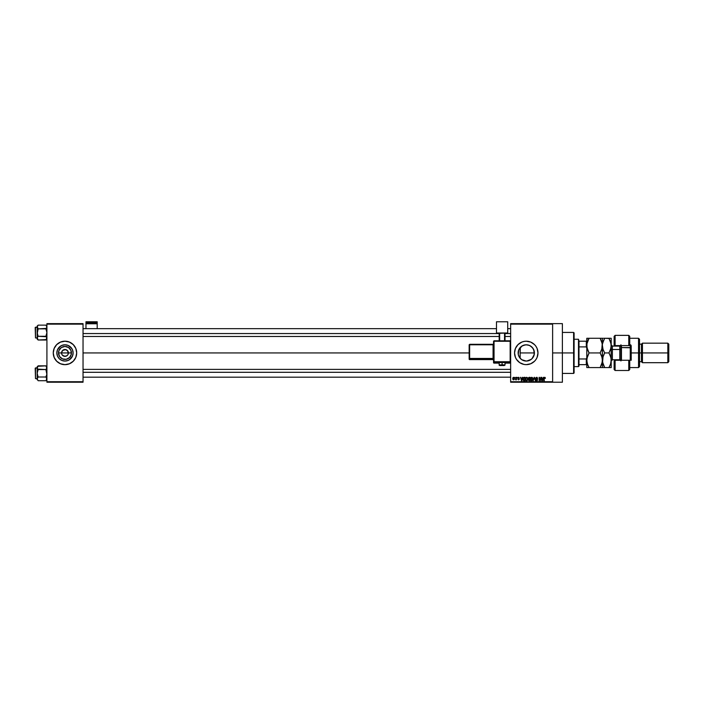 <?xml version="1.0" encoding="UTF-8"?>
<svg xmlns="http://www.w3.org/2000/svg" width="704" height="704" viewBox="0 0 704 704"><rect width="100%" height="100%" fill="white"/><g stroke="black" fill="none" stroke-linecap="round" stroke-linejoin="round"><path stroke-width="1.06" d="M61.82 354.235L61.556 352.933A3.414 3.414 0 0 0 64.979 356.347A3.414 3.414 0 0 0 68.394 352.933L71.456 352.933A6.486 6.486 0 0 1 64.979 359.41A6.486 6.486 0 0 1 58.494 352.933L68.394 352.933A3.414 3.414 0 0 1 64.979 356.347A3.414 3.414 0 0 1 61.556 352.933L62.559 350.513L65.639 349.58L67.822 351.032L68.13 354.235M64.31 356.277L62.137 354.825L63.668 356.083L66.282 356.083L64.979 356.347M73.11 352.933A8.131 8.131 0 0 1 64.979 361.064A8.131 8.131 0 0 1 56.848 352.933L57.464 349.818L59.224 347.178L61.864 345.418L64.979 344.793L68.086 345.418L70.726 347.178L72.486 349.818L73.11 352.933L72.486 356.039L70.726 358.679L68.086 360.439L64.979 361.064L61.864 360.439L59.224 358.679L57.464 356.039L56.848 352.933A8.131 8.131 0 0 1 64.979 344.793A8.131 8.131 0 0 1 73.11 352.933M53.258 352.933A11.713 11.713 0 0 0 76.463 355.221A11.713 11.713 0 0 0 76.692 352.933A11.713 11.713 0 0 1 64.979 364.646A11.713 11.713 0 0 1 53.258 352.933L54.155 357.412L56.69 361.214L60.491 363.748L64.979 364.646L69.458 363.748L73.26 361.214L75.803 357.412L76.692 352.933L75.803 348.445L73.26 344.643L69.458 342.109L64.979 341.211L60.491 342.109L56.69 344.643L54.155 348.445L53.258 352.933A11.713 11.713 0 0 1 64.979 341.211A11.713 11.713 0 0 1 76.692 352.933A11.713 11.713 0 0 0 53.486 350.636A11.713 11.713 0 0 0 53.258 352.924M521.858 346.095L518.663 350.029L522.007 345.998L525.492 344.837L527.956 344.978L530.253 345.84L532.946 348.286L534.301 351.683L534.019 355.37L534.398 352.933A8.131 8.131 0 0 1 526.266 361.064A8.131 8.131 0 0 1 518.135 352.933L518.707 349.914M529.285 360.483L526.742 361.046L531.274 359.339L529.153 360.536L526.266 361.064L521.743 359.691L519.499 357.447L518.285 354.517M524.524 360.87L521.866 359.77M521.03 359.154L520.15 358.292L521.03 359.154M523.978 364.417L526.266 364.646L530.746 363.748L534.547 361.214L536.008 359.436L537.09 357.412L537.979 352.933L537.09 348.445L536.008 346.421L534.547 344.643L530.746 342.109L526.266 341.211L523.978 341.44L521.778 342.109L517.977 344.643L515.442 348.445L514.545 352.933A11.713 11.713 0 0 0 516.525 359.436L519.754 362.666L523.978 364.417A11.713 11.713 0 0 0 537.979 352.933A11.713 11.713 0 0 1 526.266 364.646A11.713 11.713 0 0 1 514.545 352.933L515.442 357.412L516.525 359.436M552.622 352.933L562.39 352.933L562.39 323.638L562.39 352.933L552.622 352.933M83.037 352.933L469.154 352.933L83.037 352.933M67.822 354.825L66.282 356.083M520.362 358.521L519.402 357.298M525.501 361.029L526.451 361.055M532.18 358.512L530.262 360.008M534.019 355.37L533.702 356.224M518.276 354.464L518.751 349.818L520.511 347.178L523.151 345.418L526.266 344.793L529.373 345.418L532.013 347.178L533.782 349.818L534.266 354.376M510.646 323.638L552.622 323.638L510.646 323.638L510.646 324.13L552.622 324.13L552.622 381.726L510.646 381.726L510.646 323.638M552.622 323.638L552.622 324.13L510.646 324.13L510.646 382.219L510.646 381.726L552.622 381.726L552.622 382.219L510.646 382.219L552.622 382.219L552.622 323.638L562.39 323.638M514.906 377.335L515.214 377.828L514.906 377.335M517.035 377.335L517.343 377.828L517.035 377.335M522.43 377.335L522.166 378.356L521.092 378.356L520.494 377.335L521.488 380.75L522.755 377.335L522.166 378.356L521.092 378.356L520.494 377.335L521.488 380.75L522.755 377.335L521.814 380.75L520.819 377.335M525.853 377.705L526.662 377.291L525.774 377.81L525.466 379.042L525.774 377.81L526.662 377.291L527.551 377.828L526.592 377.291L525.73 377.881L525.474 379.333L526.108 380.626L527.622 380.169L527.551 377.828L527.859 379.148M530.957 377.705L531.766 377.291L530.878 377.81L530.57 379.042L530.878 377.81L531.766 377.291L532.655 377.828L531.696 377.291L530.834 377.881L530.578 379.333L531.212 380.626L532.726 380.169L532.655 377.828L532.963 379.148M537.337 378.338L536.615 377.687L537.354 378.488L536.615 377.687L535.982 378.277L537.583 379.861L536.694 380.794L535.762 379.773L536.686 380.398L537.17 379.5L535.674 378.286L536.642 377.291L535.735 377.898L535.938 378.954L537.249 379.667L536.747 380.398L535.762 379.773L536.404 380.758L537.284 380.591L537.566 379.694L536.078 377.934L537.671 378.444L537.064 377.37L537.671 378.444M543.382 377.335L543.11 378.356L542.036 378.356L541.438 377.335L542.432 380.75L543.708 377.335L543.11 378.356L542.036 378.356L541.438 377.335L542.432 380.75L543.708 377.335L542.758 380.75L541.763 377.335M544.324 380.75L544.016 378.435L544.72 377.291L545.204 377.529L544.122 377.687L544.016 380.75L544.386 377.898L545.389 378.356L544.72 377.291L544.016 378.435L544.016 380.75L544.368 377.951L545.081 378.4L544.702 377.687L544.324 378.409L544.702 377.687L545.081 378.4L544.702 377.687M540.778 377.335L540.778 380.072L539.132 377.335L539.132 380.75L539.44 378.013L541.086 380.75L541.086 377.335L540.778 380.072L539.132 377.335L539.132 380.75L539.44 378.013L541.086 380.75L541.086 377.335L540.751 380.75M534.151 377.335L533.174 380.75L534.318 377.731L535.374 380.75L534.45 377.335L533.174 380.75L534.318 377.731L535.374 380.75L534.45 377.335L535.374 380.75L534.318 377.731L533.174 380.75L534.151 377.335M528.308 379.896L528.22 378.338L529.162 377.335L528.273 377.951L528.361 380.23L530.121 380.75L530.121 377.335L529.162 377.335L530.121 377.335L529.162 377.335L528.22 378.338L528.308 379.896L530.121 380.75L530.121 377.335L530.121 380.75L528.308 379.896L528.22 378.242M524.11 377.335L523.16 377.907L523.01 379.799L523.556 380.644L525.026 380.75L525.026 377.335L524.11 377.335L525.026 377.335L524.11 377.335L522.94 379.06L523.662 380.688L525.026 380.75L525.026 377.335L525.026 380.75M519.033 378.136L518.144 378.03L519.297 379.157L518.593 379.861L517.88 379.157L518.989 379.21L517.836 378.092L518.584 377.291L518.03 377.52L517.915 378.488L518.989 379.21L517.898 379.298L518.522 379.861L519.253 379.43L518.144 378.092L518.566 377.643L519.341 378.092L518.663 377.291L519.341 378.092L518.584 377.291L519.341 378.092L518.584 377.291L519.341 378.092L518.584 377.291L517.836 378.092L518.989 379.21L517.88 379.157L518.593 379.861L519.297 379.157L518.223 378.259L518.566 377.643L519.033 378.136L518.566 377.643L518.223 378.259L519.288 379.298M516.146 377.335L515.478 379.729L516.454 379.817L516.454 377.335L515.478 379.729L516.454 379.817L516.454 377.335L516.146 379.817M514.457 378.47L513.594 379.861L512.732 378.602L513.594 377.291L512.89 377.749L512.829 379.262L513.489 379.861L514.29 379.421L514.378 377.934L513.647 377.291L514.457 378.576L513.594 377.291L512.732 378.602L513.594 379.861L514.457 378.69M518.742 349.844L518.135 352.933A8.131 8.131 0 0 1 526.266 344.793A8.131 8.131 0 0 1 534.398 352.933L533.702 349.633M533.562 349.342L532.99 348.357M532.083 347.248L531.274 346.518M527.894 344.96L526.442 344.802M525.492 344.837L524.515 344.986M520.15 347.565L520.15 352.933L534.398 352.933L520.15 352.933L520.362 347.336M68.394 352.933L61.556 352.933A3.414 3.414 0 0 1 64.979 349.51A3.414 3.414 0 0 1 68.394 352.933A3.414 3.414 0 0 0 64.979 349.51A3.414 3.414 0 0 0 61.556 352.933L58.494 352.933L58.986 350.451L61.371 347.538L64.979 346.447L68.578 347.538L70.963 350.451L71.333 354.191L69.564 357.509L66.238 359.286L62.498 358.917L59.585 356.532L58.494 352.933A6.486 6.486 0 0 1 64.979 346.447A6.486 6.486 0 0 1 71.456 352.933L68.394 352.933M46.913 382.219L83.037 382.219L83.037 381.726L46.913 381.726L46.913 324.13L83.037 324.13L83.037 381.726L83.037 323.638L46.913 323.638L83.037 323.638L83.037 324.13L46.913 324.13L46.913 323.638L46.913 381.726L83.037 381.726L83.037 382.219L46.913 382.219L46.913 381.726L46.913 382.219M562.39 382.219L562.39 352.933L562.39 382.219L552.622 382.219M537.979 352.933A11.713 11.713 0 0 0 525.114 341.273A11.713 11.713 0 0 0 514.545 352.924A11.713 11.713 0 0 1 526.266 341.211A11.713 11.713 0 0 1 537.979 352.933M519.754 343.191L517.977 344.643M532.77 362.666L534.547 361.214M534.239 354.517L532.013 358.679L529.373 360.439M524.269 345.048L521.787 346.139M532.946 348.286L532.171 347.345M71.738 348.41L68.086 345.418M60.456 346.166L57.464 349.818M57.464 356.039L59.224 358.679L61.864 360.439M69.494 359.691L72.486 356.039M62.137 351.032L61.82 351.622M68.13 351.622L66.282 349.774L63.668 349.774M65.639 349.58L64.979 349.51M544.72 377.291L545.204 377.529L544.72 377.291M542.441 379.87L542.142 378.752L543.004 378.752L542.67 379.914M539.44 380.75L539.466 377.335M536.765 377.705L535.999 378.409M536.554 377.696L535.982 378.277L536.835 378.946M536.756 378.919L535.982 378.277L536.615 377.687L535.982 378.277L536.615 377.687L535.982 378.277L537.583 379.861L536.756 378.919L537.583 379.861L536.694 380.794L537.583 379.861L536.694 380.794L535.77 379.87M536.686 380.398L537.266 379.852L536.686 380.398L537.266 379.852L536.686 380.398L537.266 379.852L536.686 380.398L537.266 379.852L536.686 380.398L535.762 379.773M537.17 379.5L536.14 379.095L537.17 379.5M536.034 379.034L535.674 378.18M536.642 377.291L535.674 378.286L536.642 377.291M530.878 377.81L531.766 377.291L532.655 377.828L532.963 378.998L531.837 380.794M530.57 379.192L531.766 380.794M532.655 377.828L531.837 377.291M531.696 380.398L531.01 379.826L531.881 380.389L532.655 378.99L531.766 380.398L531.01 379.826L531.634 380.389M532.18 377.819L532.646 378.778M532.655 378.99L532.101 380.318M530.983 378.33L531.01 379.826L530.878 379.051L531.766 380.398M531.036 379.878L531.766 377.687M528.642 379.174L528.22 378.338L528.642 379.174M529.153 377.731L529.813 377.731L528.59 378.004L529.206 378.937L528.713 378.805L528.528 378.338L529.813 378.937L529.206 378.937M529.091 380.345L528.906 379.368L529.03 380.345M529.232 379.333L528.616 379.834L529.813 379.333L529.813 380.354L528.616 379.834L529.813 380.354L529.813 379.333L528.616 379.764M529.813 377.731L529.813 378.937L529.813 377.731M528.792 377.793L528.528 378.338M525.774 377.81L526.662 377.291L527.551 377.828L527.859 378.998L526.733 380.794M525.466 379.192L526.662 380.794M527.551 377.828L526.733 377.291M526.601 380.398L525.906 379.826L526.777 380.389L527.551 378.99L526.662 380.398L525.906 379.826L526.53 380.389M527.076 377.819L527.542 378.778M527.551 378.99L526.997 380.318M525.879 378.33L525.774 379.051L526.662 377.687M524.049 380.75L522.94 379.06M524.154 380.75L523.662 380.688M522.949 378.796L523.037 378.224M523.371 378.233L523.714 380.283L524.709 380.354L524.709 377.731L523.662 377.837L523.248 379.069L523.714 380.283L523.371 378.233L524.709 377.731L524.709 380.354L523.679 380.266L523.266 379.456M521.726 379.914L522.06 378.752L521.198 378.752L521.629 380.398L521.198 378.752L522.06 378.752L521.585 380.195M518.531 378.391L518.566 377.643L518.452 378.365M519.297 379.157L518.522 379.861M518.593 379.861L517.88 379.157L518.593 379.861M518.188 379.113L518.989 379.21L517.836 378.013M518.654 379.509L518.883 378.998M518.531 378.858L517.836 378.092L518.584 377.291L517.836 378.092L518.619 378.893M516.146 379.421L515.478 379.729L516.085 379.13M513.489 379.861L512.908 379.43M513.436 377.67L513.049 378.734L513.603 379.509L514.149 378.576L513.603 379.509L514.149 378.426L513.586 377.643L513.04 378.576L513.603 379.509L514.149 378.576L513.586 377.643L513.04 378.576L513.603 379.509L513.04 378.576L513.586 377.643L513.049 378.426M513.322 379.412L513.049 378.734M513.586 377.643L514.149 378.576L513.586 377.643M542.397 379.694L542.142 378.752L543.004 378.752L542.714 379.746M530.878 379.051L531.054 378.171M525.774 379.051L525.95 378.171M513.665 377.652L514.149 378.426M514.149 378.576L513.674 379.5M573.61 352.933L573.61 373.428L573.61 352.933L562.39 352.933L573.61 352.933L573.61 332.429L573.61 352.933L574.103 352.933L573.61 352.933M574.103 372.944L574.103 352.933L574.103 372.944L573.61 373.428L562.39 373.428M520.15 352.933L520.15 358.292L520.15 352.933M574.103 332.913L574.103 352.933L574.103 332.913L573.61 332.429L562.39 332.429M46.842 338.642L46.842 337.674L46.323 339.566L46.64 337.198M45.918 340.014L46.323 339.566L38.148 340.014L37.435 339.117L37.224 337.674L38.148 336.292L37.154 332.57L38.148 328.856L37.224 326.515L37.426 339.108L38.148 340.014L45.918 340.014L46.913 339.02L45.918 340.014M37.435 327.958L37.154 326.128L37.154 326.99L38.148 325.134L37.435 326.031L38.148 325.134L45.918 325.134L38.148 325.134L37.154 326.128L38.148 325.134L37.154 326.99L37.154 339.02L37.154 338.149L38.148 340.014L37.224 337.674L37.154 339.02L38.148 340.014M35.49 337.946L35.2 327.501L37.154 327.202L35.49 327.202L35.49 337.946L37.154 337.946L35.49 337.946L35.2 327.501L35.49 337.946M45.918 336.292L46.913 332.57L45.918 328.856L46.913 326.99L45.918 325.134L46.913 326.99L45.918 328.856L46.323 328.407L38.148 328.856L45.918 328.856L46.913 332.57L45.918 336.292L38.148 336.292L46.323 336.732M38.148 336.292L37.224 337.665L38.148 336.292L37.224 333.538L38.148 328.856L37.426 327.95M37.435 337.19L37.426 339.108M46.64 326.04L46.913 326.99M46.631 327.958L45.918 328.856M83.037 333.555L499.171 333.555L83.037 333.555M505.032 333.555L510.646 333.555L505.032 333.555M510.646 372.302L83.037 372.302L510.646 372.302M578.494 339.258L578.987 341.211L578.494 339.258L574.103 339.258L578.494 339.258L578.494 366.599L574.103 366.599L578.494 366.599L578.494 339.258M578.987 366.106L578.494 366.599L578.987 364.646L578.987 366.106M578.987 346.887L578.987 358.97L578.987 341.211L578.987 346.887L586.309 346.887L586.793 348.049L586.309 341.211L578.987 341.211L586.309 341.211L586.309 346.887L578.987 346.887M578.987 364.646L578.987 358.97L578.987 364.646L586.793 364.646L586.309 364.646L586.309 358.97L578.987 358.97L586.309 358.97L586.309 364.646L578.987 364.646M586.793 341.211L586.309 341.211L586.793 341.211M586.793 357.808L586.309 358.97L586.793 357.808M46.631 337.19L46.842 337.665M38.148 328.856L37.752 328.407M37.426 326.04L37.743 325.582L37.426 326.04M37.154 326.99L37.224 327.474M46.323 325.582L46.913 326.128M46.64 339.108L46.323 339.566L46.64 339.108M46.842 379.35L46.64 377.907L46.323 380.283L46.842 379.35M38.148 377.001L37.752 377.45L38.148 377.001L37.224 374.255L37.154 366.846L37.224 368.183L38.148 365.842L37.752 366.291L45.918 365.842L38.148 365.842L37.154 366.846L38.148 365.842L37.154 367.708L37.154 378.866L38.148 377.001L45.918 377.001L46.842 374.255L45.918 369.565L46.631 368.667L45.918 369.565L46.842 374.255L45.918 377.001L38.148 377.001L37.154 378.866L38.148 380.723L45.918 380.723L46.913 379.729L45.918 380.723L38.148 380.723L37.154 378.866L38.148 377.001L37.154 373.287L38.148 369.565L37.224 368.192L38.148 369.565L45.918 369.565L46.913 367.708L45.918 369.565L37.752 369.125M35.49 378.655L35.2 368.21L37.154 367.91L35.49 367.91L35.49 378.655L37.154 378.655L35.49 378.655L35.2 368.21L35.49 378.655M45.918 365.842L46.842 368.183L45.918 365.842L46.913 366.846M45.918 377.001L46.913 378.866L46.323 377.45M37.435 377.898L37.154 379.729L37.154 378.866L38.148 380.723M45.918 380.723L46.631 379.826L45.918 380.723M38.148 369.565L37.154 373.287L37.426 379.817M37.224 368.183L37.154 367.708M46.64 366.749L46.913 367.708M46.631 368.667L45.918 369.565M46.842 378.382L46.323 380.283L46.842 379.342M37.224 379.35L37.154 378.866L37.224 379.35M37.426 366.749L37.743 366.291L37.426 366.749M629.746 336.362L629.746 345.602L631.215 345.602L631.215 360.254L615.102 360.254L614.126 361.231L614.126 369.53L615.102 370.498L615.102 360.254L615.102 370.498L628.769 370.498L628.769 360.254L615.102 360.254L615.102 359.762L614.126 361.231L614.126 369.486M619.986 346.078L619.986 345.602L619.986 346.078M638.537 352.933L639.514 352.933L639.514 339.258L639.514 352.933L642.444 352.933L642.444 343.165L642.444 352.933L668.8 352.933L668.8 344.142L668.8 361.715L668.8 352.933L667.823 352.933L667.823 343.165L667.823 352.933L642.444 352.933L642.444 362.692L642.444 352.933L641.467 352.933L641.467 344.142L641.467 352.933L639.514 352.933L639.514 366.599L639.514 352.933L638.537 352.933L638.537 338.281L638.537 352.933L631.215 352.933L638.537 352.933L638.537 367.576L638.537 352.933M614.126 336.415L614.126 344.634L615.102 346.095L615.102 335.359L615.102 345.602L628.769 345.602L628.769 335.359L628.769 345.602L631.215 345.602L631.215 360.254L629.746 360.254L629.746 369.494L629.746 360.254L628.769 360.254L628.769 370.498L629.746 369.53M614.126 344.793L614.126 346.095L614.126 344.634L615.102 345.602L629.746 345.602L629.746 336.336L628.769 335.359L615.102 335.359L614.126 336.336L614.126 344.634M619.986 359.779L619.986 360.254L619.986 359.779M668.8 361.715L667.823 362.692L667.823 352.933L667.823 362.692L642.444 362.692L641.467 361.715L641.467 352.933L641.467 361.715L639.514 361.715M620.963 344.793L620.963 347.802L621.447 345.602L621.447 347.556L630.722 347.802L630.722 345.602M630.238 345.602L630.238 347.556L630.238 345.602M612.374 346.13L612.374 349.51L619.793 349.51L612.374 349.51L612.374 359.762L619.793 359.762L619.793 346.095L612.374 346.095L612.374 349.51A1.17 0.59 0 0 1 611.204 348.929A1.17 0.59 180 0 0 612.374 349.51L612.374 359.726L611.204 360.932M620.963 360.932L619.793 359.762L619.793 349.51A1.17 0.59 180 0 0 620.963 348.929A1.17 0.59 0 0 1 619.793 349.51L619.793 346.13M586.96 338.281L586.96 347.512L586.96 343.693L589.054 338.281L588.148 340.032L589.054 338.281L586.793 338.281L586.793 360.254L587.426 356.488L589.054 352.933L586.96 347.512L586.96 343.693L589.054 338.281L600.151 338.281L587.426 338.281M602.043 348.462L600.151 352.933L601.779 349.378L600.151 352.933L589.054 352.933L600.151 352.933L601.779 356.47L602.413 360.254L601.779 364.012L600.151 367.576L589.054 367.576L587.435 364.038L586.793 360.254L587.145 363.044M587.435 367.576L600.151 367.576L602.246 362.155L602.413 345.602L602.246 343.702L601.779 349.378M602.246 338.281L601.058 338.281L602.413 338.281L602.413 345.602L602.413 338.281L600.151 338.281L602.246 343.702L602.07 348.357M602.967 349.131L602.413 345.602L602.413 367.576L601.779 367.576L602.413 367.576L602.413 360.254L601.779 364.012L600.151 367.576L602.413 367.576L600.151 367.576L602.246 362.155M602.246 358.336L601.779 356.479L602.413 360.254L603.046 356.488L604.683 352.933L603.768 354.666L604.683 352.933L603.046 349.369L601.779 341.845L600.151 338.281L601.058 340.032M588.148 351.182L589.054 352.933L586.96 358.345L589.054 352.933L587.426 349.369L586.793 345.602L586.793 367.576L586.96 358.345L588.447 354.05M602.254 367.576L601.779 367.576M601.779 349.386L600.151 352.933L602.052 357.421M601.058 338.281L600.151 338.281L601.058 338.281M587.99 365.482L586.96 362.173M589.054 367.576L588.148 365.825M602.747 357.526L604.683 352.933L608.934 352.933L610.562 349.386L608.934 352.933L609.444 353.857M603.381 350.302L604.683 352.933L608.934 352.933L609.849 354.675L611.037 358.327L611.204 367.576L609.849 367.576L611.204 367.576L611.204 345.602L611.037 362.146L611.204 360.254L610.57 364.012L608.934 367.576L609.849 365.834L608.934 367.576L609.849 367.576L604.683 367.576L602.58 362.173L603.046 356.488M603.046 338.281L602.58 338.281M602.756 342.857L604.683 338.281L603.768 338.281L611.204 338.281L611.204 345.602L611.204 338.281L608.934 338.281L610.57 341.845L611.204 345.602L610.57 349.378L608.934 352.933L610.852 348.392M602.58 343.684L603.768 340.032M603.055 367.576L604.683 367.576L603.055 367.576L604.683 367.576L603.768 365.825L604.683 367.576L608.934 367.576L610.447 364.382M602.897 363.546L602.782 363.106M604.683 367.576L603.055 364.038L602.413 360.254M611.204 360.51L611.204 359.858M610.817 363.158L611.037 362.155M610.834 357.412L611.204 360.254M608.934 352.933L610.711 356.963M611.037 338.281L608.934 338.281L611.037 343.702L611.037 347.521M609.048 338.483L604.683 338.281M610.06 340.507L610.65 342.082M611.037 367.576L610.57 367.576M630.722 344.793L630.238 360.254L630.238 347.556L621.447 347.556L621.447 360.254L621.447 347.556L620.963 347.802L620.963 360.633M620.963 347.802L620.963 360.254M97.196 328.671L97.196 321.781L97.196 322.749L85.967 322.749L85.967 321.781L97.196 321.781L85.967 321.781L85.967 328.671L85.967 323.761L97.196 323.761L97.196 328.671M85.967 323.761L97.196 323.761L97.196 322.749L85.967 322.749L85.967 323.761M503.219 362.578L505.032 362.481L502.102 362.375L502.102 365.49L499.664 365.411L502.102 365.49L502.102 364.813L499.171 364.918L502.102 364.813L502.102 362.375L499.171 362.481L500.984 362.578M494.05 341.264L510.646 341.282L510.154 340.789L494.05 340.789L493.557 341.282L494.05 341.264L494.05 340.789L493.557 341.282L493.557 361.768L494.05 362.252L510.154 362.252A0.484 0.484 0 0 0 510.646 361.768A0.484 0.484 180 0 1 510.154 362.252L510.154 361.75L494.05 361.75L493.557 361.768L494.05 362.252A0.484 0.484 180 0 1 493.557 361.768L494.05 363.114L499.171 363.114L494.05 363.114L494.05 341.264L510.154 341.264L510.154 361.75L494.05 361.75L494.05 341.264L493.557 341.282L493.557 362.63A0.484 0.484 0 0 0 494.05 363.114L494.05 362.252L510.154 362.252L510.154 363.114L505.032 363.114L510.154 363.114A0.484 0.484 -0 0 0 510.646 362.63L510.154 363.114L510.154 362.648M507.716 333.001L505.032 333.414L507.716 333.414L507.716 321.781L496.487 321.781L496.487 333.001L507.716 333.001L496.487 333.414L496.487 321.781L507.716 321.781L507.716 333.001M499.171 333.414L496.487 333.414L499.171 333.414M505.032 333.124L499.171 333.124L499.171 340.789L499.171 333.124L504.539 333.106L504.539 340.789L504.539 333.106L505.032 333.124L505.032 340.789L505.032 333.124M499.664 340.789L499.664 333.106L499.664 340.789M502.102 362.375L499.171 362.481L499.171 364.918C498.881 365.438 499.858 365.631 502.102 365.49C504.002 365.658 504.979 365.464 505.032 364.918L502.102 364.813L505.032 364.918L505.032 362.481L502.102 362.375M469.638 344.784L493.073 344.784L493.073 358.442L493.557 358.424L493.073 358.943A0.484 0.484 180 0 1 493.557 359.436A0.484 0.484 -0 0 0 493.073 358.943L493.073 358.442L469.638 358.442L469.638 358.943L469.154 358.459L469.638 358.943A0.484 0.484 180 0 1 469.154 358.459L469.154 359.11A0.484 0.484 0 0 0 469.638 359.603L469.638 358.943L493.073 358.943L493.073 359.603A0.484 0.484 180 0 1 493.557 360.087A0.484 0.484 -0 0 0 493.073 359.603L469.638 359.603L469.638 358.943L493.073 358.943L493.073 359.603L469.638 359.603L469.154 359.11L469.638 358.442L469.638 344.784L493.073 344.784L493.073 358.442L469.638 358.442L469.638 344.784L469.154 344.802L469.154 358.459L469.154 344.802L469.638 344.309L469.154 344.802L469.638 344.309L469.638 344.784L469.638 344.309L493.073 344.309A0.484 0.484 -0 0 0 493.557 343.825L493.073 344.309L469.638 344.309M493.073 344.784L493.073 344.309L493.557 344.766L493.073 344.784M499.171 363.114L494.05 363.114A0.484 0.484 180 0 1 493.557 362.63M494.05 340.789L510.154 340.789L510.646 341.282L510.154 340.789L510.154 361.75L510.646 361.768L510.154 361.75L510.154 363.114L505.032 363.114M83.037 328.671L496.487 328.671M507.716 328.671L510.646 328.671M83.037 336.477L499.171 336.477M505.032 336.477L510.646 336.477M510.646 377.186L83.037 377.186M510.646 369.38L83.037 369.38M629.746 338.281L638.537 338.281L639.514 339.258M668.8 344.142L667.823 343.165L642.444 343.165L641.467 344.142L639.514 344.142M629.746 367.576L638.537 367.576L639.514 366.599M619.793 346.095L620.963 344.925M612.374 346.095L611.204 344.925M493.557 360.087L493.073 359.603L469.638 359.603L469.154 359.11M510.646 362.63L510.154 363.114"/></g></svg>
